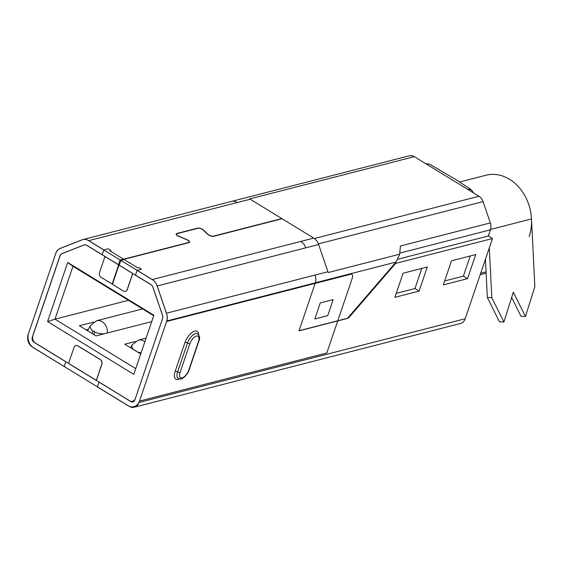 <?xml version="1.0" encoding="UTF-8"?>
<svg xmlns="http://www.w3.org/2000/svg" width="563" height="563" viewBox="0 0 563 563"><rect width="100%" height="100%" fill="white"/><g stroke="black" fill="none" stroke-linecap="round" stroke-linejoin="round"><path stroke-width="0.84" d="M122.678 259.923A5.517 2.576 -58.5 0 1 123.86 259.36L188.753 242.702A4.047 1.555 18.8 0 0 189.534 242.139A4.047 1.555 18.8 0 0 186.888 239.627L178.654 236.164A3.308 1.267 -161.2 0 1 177.683 235.672A3.308 1.267 -161.2 0 1 176.486 234.102A3.308 1.267 -161.2 0 1 177.127 233.645L197.887 228.318A3.308 1.267 -161.2 0 1 203.053 229.901L207.663 234.292A4.047 1.555 18.8 0 0 208.563 234.968A4.047 1.555 18.8 0 0 213.975 236.228L282.098 218.747L313.718 238.107L152.249 279.558L137.126 270.289L135.486 275.11L150.61 284.378A5.517 4.391 -104.4 0 1 153.073 287.587L162.369 314.808A5.517 4.391 -104.4 0 1 162.425 318.961L135.345 398.527A5.517 4.391 -104.4 0 1 132.558 401.32A5.517 4.391 -104.4 0 1 129.546 400.8L99.053 382.129L97.413 386.95L127.9 405.62A11.028 8.783 -104.4 0 0 133.924 406.662A11.028 8.783 -104.4 0 0 139.497 401.074L166.585 321.508A11.028 8.783 -104.4 0 0 166.472 313.204L157.168 285.983A11.028 8.783 -104.4 0 0 152.249 279.558M123.586 259.191L109.862 250.788L110.939 250.514L108.166 248.811L103.866 249.916L88.736 240.654L250.204 199.211L281.824 218.578L213.701 236.059A3.674 1.407 -161.2 0 1 208.774 234.912A3.674 1.407 -161.2 0 1 207.958 234.299L203.356 229.901A3.674 1.407 18.8 0 0 197.613 228.142L176.845 233.476A3.674 1.407 18.8 0 0 176.142 233.99A3.674 1.407 18.8 0 0 177.465 235.721A3.674 1.407 18.8 0 0 178.548 236.27L186.782 239.739A3.674 1.407 -161.2 0 1 189.182 242.02A3.674 1.407 -161.2 0 1 188.478 242.533L123.586 259.191A5.517 2.576 121.5 0 0 121.904 260.12M244.448 198.106A11.028 8.783 -104.4 0 0 244.18 198.169L82.712 239.613A11.028 8.783 -104.4 0 0 81.895 239.88L60.466 248.283A11.028 8.783 -104.4 0 0 55.709 253.603L28.629 333.169A11.028 8.783 -104.4 0 0 33.66 347.899L64.259 366.548M153.896 315.245L67.715 262.464L47.595 321.564L133.776 374.353L153.896 315.245M118.821 264.814L112.255 284.097L101.199 277.418A3.674 2.928 75.6 0 1 99.524 272.506L104.992 256.439L118.716 264.842L112.15 284.125M61.768 253.758A5.517 4.391 -104.4 0 0 59.974 256.123L32.893 335.689A5.517 4.391 -104.4 0 0 35.265 342.966M75.935 345.534A3.674 2.928 75.6 0 1 75.991 345.52A3.674 2.928 75.6 0 1 77.997 345.872L100.172 359.447A3.674 2.928 75.6 0 1 101.847 364.36L96.393 380.398M129.8 400.856A5.517 4.391 -104.4 0 0 132.608 401.306M132.769 273.541L127.351 289.452A3.674 2.928 75.6 0 1 125.493 291.317A3.674 2.928 75.6 0 1 125.436 291.331M166.472 313.204L327.94 271.753L318.637 244.532A11.028 8.783 -104.4 0 0 313.718 238.107M314.808 318.975L320.277 302.908L333.197 299.593L327.722 315.66L314.808 318.975M166.585 321.508L350.658 274.265A5.517 2.576 121.5 0 1 351.896 274.378A5.517 2.576 121.5 0 1 352.248 278.256L326.8 352.994L139.497 401.074M68.559 363.452L74.02 347.413A3.674 2.928 75.6 0 1 75.878 345.548A3.674 2.928 75.6 0 1 77.891 345.9L100.066 359.476A3.674 2.928 75.6 0 1 101.741 364.388L96.28 380.426L68.559 363.452M118.99 265.011L132.713 273.414L127.245 289.481A3.674 2.928 75.6 0 1 125.387 291.345A3.674 2.928 75.6 0 1 123.374 291.001L112.431 284.294L118.99 265.011A5.517 2.576 -58.5 0 1 119.947 262.963M67.715 262.464L72.965 266.299L54.97 319.165L47.595 321.564M128.477 300.297L54.97 319.165L135.725 368.624M153.72 315.759L72.965 266.299M88.736 240.654A11.028 8.783 -104.4 0 0 82.712 239.613M137.126 270.289L141.433 269.184L138.66 267.488L137.583 267.763L123.86 259.36M103.866 249.916L102.22 254.736L87.096 245.475A5.517 4.391 -104.4 0 0 84.084 244.954A5.517 4.391 -104.4 0 0 83.676 245.088L62.247 253.491A5.517 4.391 -104.4 0 0 59.868 256.151L32.781 335.717A5.517 4.391 -104.4 0 0 35.3 343.085L65.794 361.756L64.147 366.576M135.204 341.516L124.761 344.197L140.715 353.965M151.728 321.614L95.977 335.921L79.348 325.738L93.592 322.078M88.356 329.292L86.097 329.869M120.348 261.774A5.517 2.576 121.5 0 0 118.716 264.842M135.021 350.475A0.922 0.732 75.6 0 1 136.098 351.136M94.035 331.1L93.12 331.333A0.922 0.732 75.6 0 1 94.485 332.163L94.056 334.746M107.244 333.029A10.113 8.051 75.6 0 0 96.625 320.72A10.113 8.051 75.6 0 1 96.625 320.72L90.467 325.491A9.191 4.251 -151 0 0 93.12 331.333L91.945 333.451M403.08 273.224L394.874 297.32L419.09 291.106L427.296 267.003L403.08 273.224M396.218 293.365L414.938 288.559L421.793 268.417M414.938 288.559L419.09 291.106M451.519 260.789L443.313 284.892L467.536 278.671L475.742 254.567L451.519 260.789M444.664 280.93L463.377 276.123L470.232 255.982M463.377 276.123L467.536 278.671M124.163 259.543L120.82 260.402L119.18 265.222L151.109 284.779A3.821 3.047 75.6 0 1 152.819 287.003L162.566 315.554A3.821 3.047 75.6 0 1 162.608 318.433L134.867 399.927A3.821 3.047 75.6 0 1 132.931 401.862A3.821 3.047 75.6 0 1 130.848 401.503L34.054 342.22A3.821 3.047 75.6 0 1 32.309 337.11L60.051 255.623A3.821 3.047 75.6 0 1 61.698 253.772L84.168 244.961A3.821 3.047 75.6 0 1 84.45 244.87A3.821 3.047 75.6 0 1 86.54 245.229L118.476 264.793L120.116 259.972L123.459 259.114M188.999 242.287L189.527 242.153M212.392 236.284L212.92 236.15M236.727 202.279A9.339 7.439 -104.4 0 0 231.632 201.399M486.066 271.823L480.696 273.203M120.82 260.402L152.756 279.959A9.339 7.439 75.6 0 1 156.915 285.399L166.669 313.943A9.339 7.439 75.6 0 1 166.768 320.98L139.026 402.468A9.339 7.439 75.6 0 1 134.304 407.204L460.471 323.486A9.339 7.439 -104.4 0 0 465.186 318.749L492.491 238.536L395.613 263.407L348.532 318.018L348.04 317.715M236.685 202.251A9.191 7.319 -104.4 0 0 231.66 201.385L409.28 155.796A9.191 7.319 75.6 0 1 414.298 156.662L478.965 196.269A9.191 7.319 75.6 0 1 483.061 201.624L490.338 222.913A9.191 7.319 75.6 0 1 490.429 229.838L488.339 235.988L492.491 238.536M488.339 235.988L398.055 259.163M395.12 263.104L395.613 263.407M315.217 275.814A9.339 7.439 -104.4 0 1 315.315 282.851L299.016 330.727L348.532 318.018M305.47 247.27A9.339 7.439 -104.4 0 0 301.304 241.83M120.116 259.972L88.18 240.408A9.339 7.439 75.6 0 0 83.078 239.528A9.339 7.439 75.6 0 0 82.388 239.754L59.917 248.564A9.339 7.439 75.6 0 0 55.892 253.076L28.15 334.563A9.339 7.439 75.6 0 0 32.415 347.04L129.208 406.324A9.339 7.439 75.6 0 0 134.304 407.204M488.684 234.968L488.747 236.242M489.324 247.854L491.795 297.665L487.333 297.398L485.44 259.261M511.64 297.468L520.972 316.244L525.434 316.512L513.322 292.141L503.899 322.036L499.437 321.769L487.333 297.398M503.899 322.036L491.795 297.665M529.129 236.671A42.957 34.216 -104.4 0 0 522.14 191.364A42.957 34.216 -104.4 0 0 486.066 175.227A42.957 34.216 75.6 0 1 531.493 218.944L534.85 286.616L525.434 316.512M467.417 189.196L471.266 189.654L455.087 179.104L429.583 164.122L425.839 163.734M471.266 189.654L473.659 193.018M490.338 222.913L400.413 245.996L399.702 254.194L395.993 262.091L347.399 318.454L298.96 330.889L315.336 282.795A9.191 7.319 -104.4 0 0 315.238 275.87M305.449 247.213A9.191 7.319 -104.4 0 0 301.346 241.858M179.569 378.906A11.028 5.151 -58.5 0 1 175.149 371.39L184.995 342.473A11.028 5.151 -58.5 0 1 193.074 331.86A11.028 5.151 -58.5 0 1 198.697 334.83M318.637 244.532L157.168 285.983M189.914 343.613L180.069 372.537A7.354 3.434 121.5 0 0 182.187 377.857A7.354 3.434 121.5 0 0 188.682 370.327L198.528 341.403A7.354 3.434 121.5 0 0 196.41 336.083A7.354 3.434 121.5 0 0 189.914 343.613A1.837 0.704 -161.2 0 1 187.458 343.043A9.191 4.293 -58.5 0 1 197.634 333.824C199.774 335.879 200.189 338.321 198.88 341.15A1.837 0.704 -161.2 0 1 198.528 341.403M198.88 341.15L189.034 370.074A1.837 0.704 -161.2 0 1 188.682 370.327M180.069 372.537A1.837 0.704 -161.2 0 1 177.605 371.967L187.458 343.043A1.837 0.704 18.8 0 0 184.995 342.473M189.034 370.074C188.45 372.227 186.881 374.578 184.312 377.104L182.264 378.435C181.863 379.089 180.505 379.082 178.189 378.42A9.191 4.293 -58.5 0 1 177.605 371.967A1.837 0.704 18.8 0 0 175.149 371.39M133.628 349.623A9.191 4.251 -151 0 1 132.101 344.908L138.259 340.136A10.113 8.051 75.6 0 1 144.839 341.854M137.646 352.086A9.191 2.688 9.3 0 0 141.095 352.86M135.669 350.517L135.254 350.622M94.485 332.163A9.191 2.688 9.3 0 0 104.155 333.824M315.315 282.851L166.768 320.98M139.026 402.468L465.186 318.749M490.556 229.451L531.493 218.944M478.965 196.269L314.337 238.522M249.691 198.915L414.298 156.662M318.398 243.885L483.061 201.624M399.702 254.194L328.18 272.548M315.336 282.795L395.993 262.091M399.793 253.104L490.429 229.838M138.259 340.136L146.106 338.124M132.101 344.908L130.539 347.73M96.618 320.72L142.566 308.925M90.467 325.491L87.898 330.122M486.129 273.161L480.19 274.688M459.661 182.011L486.066 175.227L459.661 182.011"/></g></svg>
